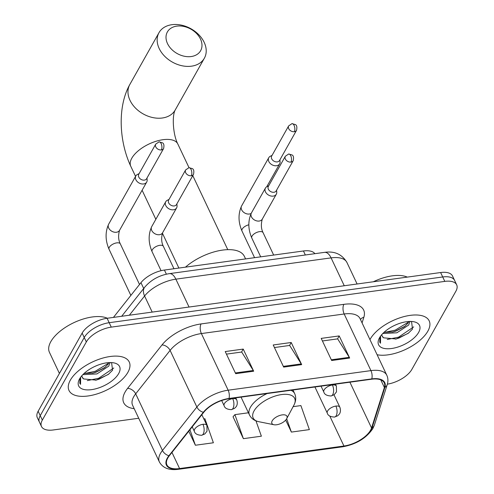 <?xml version="1.0" encoding="UTF-8"?>
<svg xmlns="http://www.w3.org/2000/svg" width="494" height="494" viewBox="0 0 494 494"><rect width="100%" height="100%" fill="white"/><g stroke="black" fill="none" stroke-linecap="round" stroke-linejoin="round"><path stroke-width="0.74" d="M113.459 317.401A20.822 9.843 -25.3 0 1 113.966 316.734L140.951 282.673A20.822 9.843 -25.3 0 1 164.416 270.045L303.44 250.983A20.822 9.843 -25.3 0 1 314.882 253.681M387.364 384.153A20.822 9.843 154.7 0 0 411.854 369.413L455.857 291.262A20.822 9.843 154.7 0 0 456.684 284.834L452.504 275.979A20.822 9.843 154.7 0 0 440.623 272.54L107.087 318.278A20.822 9.843 154.7 0 0 82.146 333.086L38.143 411.23A20.822 9.843 154.7 0 0 37.316 417.665L39.409 422.086A20.822 9.843 154.7 0 1 40.236 415.658A20.822 9.843 154.7 0 0 39.409 422.086L41.496 426.513A20.822 9.843 154.7 0 0 53.377 429.953L138.721 418.251M454.591 280.407A20.822 9.843 154.7 0 0 442.717 276.967L109.18 322.699A20.822 9.843 154.7 0 0 84.239 337.507L40.236 415.658L84.239 337.507A20.822 9.843 154.7 0 1 109.18 322.699L442.717 276.967A20.822 9.843 154.7 0 1 454.591 280.407M427.853 331.159A33.32 15.746 154.7 0 0 429.187 320.872A33.32 15.746 154.7 0 0 401.356 317.358A33.32 15.746 154.7 0 0 370.265 339.057A33.32 15.746 154.7 0 0 369.963 339.619A33.32 15.746 154.7 0 1 370.265 339.057A33.32 15.746 154.7 0 1 401.356 317.358A33.32 15.746 154.7 0 1 429.187 320.872A33.32 15.746 154.7 0 1 427.853 331.159A33.32 15.746 154.7 0 1 377.107 354.735A33.32 15.746 154.7 0 0 427.853 331.159M127.915 372.291A33.32 15.746 154.7 0 0 129.243 361.997A33.32 15.746 154.7 0 0 101.412 358.483A33.32 15.746 154.7 0 0 70.327 380.182A33.32 15.746 154.7 0 0 68.999 390.476A33.32 15.746 154.7 0 0 96.83 393.99A33.32 15.746 154.7 0 0 127.915 372.291A33.32 15.746 154.7 0 0 129.243 361.997A33.32 15.746 154.7 0 0 101.412 358.483A33.32 15.746 154.7 0 0 70.327 380.182A33.32 15.746 154.7 0 0 68.999 390.476A33.32 15.746 154.7 0 0 96.83 393.99A33.32 15.746 154.7 0 0 127.915 372.291M370.556 430.225A22.211 10.498 -25.3 0 1 343.948 446.02L179.581 468.553A22.211 10.498 -25.3 0 1 166.91 464.885A22.211 10.498 -25.3 0 1 169.374 455.703L203.787 412.268A22.211 10.498 -25.3 0 1 228.815 398.8L371.599 379.219A22.211 10.498 -25.3 0 1 384.276 382.887A22.211 10.498 -25.3 0 1 384.381 387.506L371.55 427.977A22.211 10.498 -25.3 0 1 370.556 430.225M371.037 430.157A22.767 10.757 154.7 0 0 372.056 427.853L384.888 387.382A22.767 10.757 154.7 0 0 371.784 378.892L229 398.467A22.767 10.757 154.7 0 0 203.343 412.274L168.936 455.709A22.767 10.757 154.7 0 0 179.396 468.886L343.762 446.348A22.767 10.757 154.7 0 0 371.037 430.157M233.267 416.498L233.026 416.763L243.381 438.666L261.375 436.196L255.966 420.857M456.684 284.834A20.822 9.843 154.7 0 0 444.804 281.389L111.273 327.127A20.822 9.843 154.7 0 0 86.327 341.934L42.33 420.079A20.822 9.843 154.7 0 0 41.496 426.513M331.665 360.515L321.211 338.39L339.205 335.926L349.666 358.045L331.665 360.515M235.687 373.674L225.227 351.555L243.227 349.085L253.681 371.21L235.687 373.674M283.673 367.098L273.219 344.973L291.213 342.503L301.673 364.628L283.673 367.098M285.705 420.091L291.374 432.083L309.368 429.613L300.895 405.586L293.115 406.655M188.764 431.225L195.389 445.242L213.389 442.778L204.917 418.751L203.824 418.9M291.213 342.503L289.546 345.473M274.436 347.541L289.669 345.454L301.278 363.911A5.551 2.717 82.2 0 1 301.673 364.628M243.227 349.085L241.554 352.049M226.443 354.124L241.683 352.031L253.292 370.488A5.551 2.717 82.2 0 1 253.681 371.21M339.205 335.926L337.538 338.89M322.421 340.965L337.661 338.872L349.27 357.329A5.551 2.717 82.2 0 1 349.666 358.045M243.381 438.666L234.909 414.639L248.445 412.78M234.909 414.639L233.026 416.763M291.374 432.083L286.668 418.745M195.389 445.242L189.931 429.755M409.853 321.44L408.717 324.996L396.855 332.802L382.794 333.518M408.816 321.483L407.89 323.237L404.438 326.664L396.021 331.048L393.156 331.906L383.986 332.363M397.071 324.311L394.675 325.355M381.918 334.457A15.691 7.416 154.7 0 0 382.263 336.284A15.691 7.416 154.7 0 0 383.61 337.822L382.202 336.142M418.616 332.425A22.631 10.695 154.7 0 0 413.879 321.761A22.631 10.695 154.7 0 0 379.503 337.791A22.631 10.695 154.7 0 0 379.343 338.087A22.631 10.695 154.7 0 0 391.73 348.486A22.631 10.695 154.7 0 0 418.616 332.425M383.61 337.822L396.163 339.001L408.248 333.32L412.515 329.09L411.533 321.471M379.948 337.05L379.744 342.126L380.479 343.231L380.602 336.099M407.284 277.115A34.71 16.401 154.7 0 0 373.322 281.771M380.479 343.231L379.695 342.015M413.706 326.88L398.572 337.167L387.228 339.477M408.612 321.989L395.256 330.14L384.394 332.437M408.668 332.999L398.985 338.044L395.589 339.137M410.286 321.433L409.897 321.909M405.068 326.176L395.669 331.017L392.39 332.079M176.809 26.12A19.087 13.999 29.4 0 0 167.503 43.589A19.087 13.999 29.4 0 0 191.184 56.538A19.087 13.999 29.4 0 0 200.496 39.063A19.087 13.999 29.4 0 0 176.809 26.12M191.487 66.177A26.028 19.087 -150.6 0 1 164.502 56.075A26.028 19.087 -150.6 0 1 159 32.672A26.028 19.087 -150.6 0 1 171.875 24.7A26.028 19.087 -150.6 0 1 198.866 34.808A26.028 19.087 -150.6 0 1 204.362 58.212A26.028 19.087 -150.6 0 1 191.487 66.177M272.219 420.814A8.33 3.933 154.7 0 0 273.966 424.741A8.33 3.933 154.7 0 0 286.619 418.844A8.33 3.933 154.7 0 0 286.674 418.733A8.33 3.933 154.7 0 0 282.117 414.904A8.33 3.933 154.7 0 0 272.219 420.814M245.58 258.912L244.394 256.398A38.18 18.043 154.7 0 0 220.145 250.483A38.18 18.043 154.7 0 0 185.466 267.155M272.052 155.394L270.354 156.228A6.249 4.582 29.4 0 0 268.767 157.697A6.249 4.582 29.4 0 0 268.81 161.501A6.249 4.582 29.4 0 0 276.56 165.737A6.249 4.582 29.4 0 0 279.653 163.829A6.249 4.582 29.4 0 0 280.079 161.705L279.913 159.821M294.294 131.7A4.514 3.31 29.4 0 1 289.62 129.947A4.514 3.31 29.4 0 1 288.663 125.89L271.669 156.079A4.514 3.31 29.4 0 0 271.7 158.827A4.514 3.31 29.4 0 0 277.301 161.89A4.514 3.31 29.4 0 0 279.53 160.507L296.53 130.317C297.209 127.205 296.845 125.297 295.431 124.593L291.985 123.636A4.514 2.204 -97.8 0 1 294.103 125.433A4.514 2.204 82.2 0 1 294.294 131.7A4.514 3.31 29.4 0 0 296.53 130.317M139.117 173.622L137.425 174.456A6.249 4.582 29.4 0 0 135.831 175.926A6.249 4.582 29.4 0 0 135.875 179.73A6.249 4.582 29.4 0 0 143.631 183.966A6.249 4.582 29.4 0 0 146.718 182.051A6.249 4.582 29.4 0 0 147.15 179.933L146.984 178.05M161.365 149.929A4.514 3.31 29.4 0 1 156.684 148.175A4.514 3.31 29.4 0 1 155.733 144.118L138.734 174.308A4.514 3.31 29.4 0 0 138.765 177.056A4.514 3.31 29.4 0 0 144.365 180.119A4.514 3.31 29.4 0 0 146.595 178.735L163.594 148.546C164.28 145.434 163.915 143.526 162.501 142.822L159.049 141.858A4.514 2.204 -97.8 0 1 161.168 143.655A4.514 2.204 82.2 0 1 161.365 149.929A4.514 3.31 29.4 0 0 163.594 148.546M268.717 185.769L267.019 186.602A6.249 4.582 29.4 0 0 265.432 188.072A6.249 4.582 29.4 0 0 265.476 191.876A6.249 4.582 29.4 0 0 270.928 196.007A6.249 4.582 29.4 0 0 276.319 194.204A6.249 4.582 29.4 0 0 276.745 192.08L276.578 190.196M290.96 162.075A4.514 3.31 29.4 0 1 286.285 160.322A4.514 3.31 29.4 0 1 285.328 156.265L268.328 186.454A4.514 3.31 29.4 0 0 268.366 189.202A4.514 3.31 29.4 0 0 273.96 192.265A4.514 3.31 29.4 0 0 276.195 190.882L293.195 160.692C293.874 157.58 293.51 155.672 292.096 154.968L288.65 154.011A4.514 2.204 -97.8 0 1 290.768 155.801A4.514 2.204 82.2 0 1 290.96 162.075A4.514 3.31 29.4 0 0 293.195 160.692M169.016 199.44L167.318 200.274A6.249 4.582 29.4 0 0 165.731 201.743A6.249 4.582 29.4 0 0 165.774 205.547A6.249 4.582 29.4 0 0 171.233 209.678A6.249 4.582 29.4 0 0 176.617 207.869A6.249 4.582 29.4 0 0 177.043 205.751L176.877 203.868M191.258 175.747A4.514 3.31 29.4 0 1 186.584 173.993A4.514 3.31 29.4 0 1 185.627 169.936L168.633 200.126A4.514 3.31 29.4 0 0 168.664 202.873A4.514 3.31 29.4 0 0 174.265 205.936A4.514 3.31 29.4 0 0 176.494 204.553L193.494 174.363C194.173 171.251 193.809 169.343 192.394 168.639L188.949 167.676A4.514 2.204 -97.8 0 1 191.067 169.473A4.514 2.204 82.2 0 1 191.258 175.747A4.514 3.31 29.4 0 0 193.494 174.363M107.346 318.241A34.71 16.401 154.7 0 0 77.095 321.236A34.71 16.401 154.7 0 0 50.826 341.632A34.71 16.401 154.7 0 0 49.443 352.352L59.416 373.452M109.915 362.565L108.779 366.122L96.91 373.933L82.856 374.643M108.878 362.608L107.945 364.368L104.5 367.789L96.083 372.173L93.218 373.032L84.042 373.489M97.133 365.443L94.737 366.48M81.979 375.588A15.691 7.416 154.7 0 0 82.325 377.41A15.691 7.416 154.7 0 0 83.671 378.947L82.263 377.268M118.677 373.557A22.631 10.695 154.7 0 0 113.941 362.892A22.631 10.695 154.7 0 0 79.565 378.917A22.631 10.695 154.7 0 0 79.404 379.213A22.631 10.695 154.7 0 0 91.791 389.612A22.631 10.695 154.7 0 0 118.677 373.557M83.671 378.947L96.225 380.133L108.303 374.452L112.576 370.222L111.588 362.596M80.009 378.176L79.806 383.251L80.541 384.357L80.658 377.225M80.541 384.357L79.756 383.14M113.768 368.005L98.633 378.293L87.29 380.602M108.668 363.115L95.311 371.266L84.455 373.563M108.729 374.131L99.047 379.17L95.651 380.263M110.341 362.559L109.952 363.041M105.129 367.301L95.725 372.149L92.452 373.211M305.335 254.99L303.44 250.983M166.373 274.176L164.416 270.045M143.698 288.471L140.951 282.673M114.231 317.296L113.966 316.734M440.623 272.54L444.804 281.389M38.143 411.23L42.33 420.079M82.146 333.086L86.327 341.934M107.087 318.278L111.273 327.127M324.57 252.354A13.881 6.786 82.2 0 1 331.085 257.88L175.87 279.166A27.763 13.122 154.7 0 0 144.588 295.999A13.881 8.843 -141.6 0 1 144.717 287.187C151.121 279.777 159.334 275.263 169.356 273.639L324.57 252.354C334.586 250.903 342.039 254.274 346.924 262.468A27.763 13.122 154.7 0 0 331.085 257.88L344.262 285.754M129.354 315.221L144.588 295.999L152.189 312.091M169.356 273.639A13.881 6.786 82.2 0 1 175.87 279.166L189.048 307.04M343.948 446.02L329.751 415.979M134.201 408.68A34.71 16.401 -25.3 0 1 125.106 392.032A34.71 16.401 -25.3 0 1 127.569 388.395L161.983 344.966A34.71 16.401 -25.3 0 1 201.089 323.922L343.873 304.341A34.71 16.401 -25.3 0 1 363.843 317.284L362.065 322.909M168.936 455.709A6.941 4.421 -141.6 0 1 162.458 450.466L135.689 393.835A27.763 13.122 154.7 0 0 133.72 396.738A27.763 13.122 154.7 0 0 132.608 405.315L159.383 461.952A27.763 13.122 -25.3 0 1 162.458 450.466L196.871 407.031A27.763 13.122 -25.3 0 1 228.154 390.198L370.945 370.617A6.941 3.396 82.2 0 1 371.784 378.892M179.396 468.886A6.941 3.396 82.2 0 1 178.476 469.3L342.848 446.761C356.316 444.279 366.332 438.19 372.896 428.483L374.396 425.068A6.941 5.601 -162.4 0 1 372.056 427.853M229 398.467A6.941 3.396 -97.8 0 0 228.154 390.198L201.385 333.561A27.763 13.122 154.7 0 0 170.097 350.4L135.689 393.835A6.941 4.421 38.4 0 0 127.569 388.395M203.343 412.274A6.941 4.421 -141.6 0 1 196.871 407.031L170.097 350.4A6.941 4.421 38.4 0 0 161.983 344.966M374.396 425.068L387.228 384.598A6.941 5.601 -162.4 0 1 384.888 387.382M343.873 304.341A6.941 3.396 82.2 0 0 344.176 313.986L370.945 370.617A27.763 13.122 -25.3 0 1 386.783 375.205L360.015 318.568A27.763 13.122 154.7 0 0 344.176 313.986L201.385 333.561A6.941 3.396 82.2 0 1 201.089 323.922M342.848 446.761A6.941 3.396 -97.8 0 0 343.762 446.348M363.843 317.284A6.941 5.601 17.6 0 0 360.447 319.488M179.581 468.553L171.961 452.436M371.55 427.977L349.906 382.195M384.381 387.506L380.775 379.874M283.334 366.369L301.278 363.911M331.326 359.793L349.27 357.329M235.342 372.951L253.292 370.488M162.31 118.004A26.028 19.087 29.4 0 0 175.185 110.038C171.875 115.769 173.03 135.016 177.828 144.007A26.028 12.301 -25.3 0 0 162.977 139.703A26.028 12.301 -25.3 0 0 131.799 158.216A26.028 12.301 -25.3 0 0 130.762 166.256C118.986 141.111 117.405 106.519 129.823 84.493A26.028 19.087 29.4 0 0 135.319 107.896A26.028 19.087 29.4 0 0 162.31 118.004M292.961 390.001L294.652 393.582C296.283 397.244 296.036 401.097 293.911 405.154A22.959 10.849 154.7 0 0 281.345 394.601A22.959 10.849 154.7 0 0 254.07 410.897A22.959 10.849 154.7 0 0 258.875 421.715L273.966 424.741M267.1 393.545A24.99 11.807 154.7 0 0 250.464 407.223A24.99 11.807 154.7 0 0 249.47 414.941C251.261 418.523 254.398 420.783 258.875 421.715M294.652 393.582A24.99 11.807 154.7 0 0 290.929 390.279M334.006 394.854L339.853 407.223C341.465 411.644 339.224 414.38 339.248 414.194L337.723 415.757L334.524 417.066A6.941 3.396 -97.8 0 0 336.192 415.72A6.941 3.396 82.2 0 0 335.895 406.074A6.941 3.279 154.7 0 0 327.584 411.008A6.941 3.279 154.7 0 0 327.306 413.157L314.937 386.987M339.853 407.223A6.941 3.279 154.7 0 0 335.895 406.074M268.767 157.697L241.578 205.986A6.249 4.582 29.4 0 0 242.9 211.599A6.249 4.582 29.4 0 0 249.377 214.026A6.249 4.582 29.4 0 0 249.711 213.97A6.249 4.582 29.4 0 0 251.162 213.427M248.84 224.795A6.249 2.952 154.7 0 0 242.221 229.08A6.249 2.952 154.7 0 0 241.974 231.007L254.577 257.683M201.848 414.713L206.924 425.451L207.011 431.188L204.788 433.985L201.589 435.294A6.941 3.396 -97.8 0 0 203.262 433.948A6.941 3.396 82.2 0 0 202.96 424.303A6.941 3.279 154.7 0 0 194.648 429.237A6.941 3.279 154.7 0 0 194.37 431.379L192.228 426.853M206.924 425.451A6.941 3.279 154.7 0 0 202.96 424.303M139.518 284.482L120.332 243.894A6.249 2.952 154.7 0 0 117.103 242.826A6.249 2.952 154.7 0 0 109.285 247.303A6.249 2.952 154.7 0 0 109.038 249.235L130.861 295.406M135.831 175.926L108.643 224.214A6.249 4.582 29.4 0 0 109.964 229.827A6.249 4.582 29.4 0 0 116.442 232.254A6.249 4.582 29.4 0 0 116.775 232.199A6.249 4.582 29.4 0 0 119.536 230.34L146.718 182.051M335.463 384.171L336.389 386.135L336.482 391.878L334.259 394.675L331.06 395.978A6.941 3.396 -97.8 0 0 332.734 394.632A6.941 3.396 82.2 0 0 332.431 384.993A6.941 3.279 154.7 0 0 324.12 389.927A6.941 3.279 154.7 0 0 323.842 392.069L321.044 386.154M336.389 386.135A6.941 3.279 154.7 0 0 332.431 384.993M273.664 255.065L263.086 232.68A6.249 2.952 154.7 0 0 259.856 231.606A6.249 2.952 154.7 0 0 252.039 236.089A6.249 2.952 154.7 0 0 251.792 238.022L260.69 256.843M251.792 238.022C248.007 229.16 247.877 220.818 251.397 212.994A6.249 4.582 29.4 0 0 251.44 216.804A6.249 4.582 29.4 0 0 259.529 220.985A6.249 4.582 29.4 0 0 262.283 219.126L276.319 194.204M235.762 397.843L236.694 399.807C238.299 404.234 236.058 406.97 236.083 406.784L234.557 408.347L231.359 409.65A6.941 3.396 -97.8 0 0 233.032 408.303A6.941 3.396 82.2 0 0 232.73 398.658A6.941 3.279 154.7 0 0 224.418 403.598A6.941 3.279 154.7 0 0 224.14 405.741L221.676 400.535M236.694 399.807A6.941 3.279 154.7 0 0 232.73 398.658M173.968 268.736L163.384 246.352A6.249 2.952 154.7 0 0 160.155 245.277A6.249 2.952 154.7 0 0 152.337 249.76A6.249 2.952 154.7 0 0 152.09 251.693L161.069 270.687M152.09 251.693C148.305 242.826 148.175 234.489 151.695 226.666A6.249 4.582 29.4 0 0 151.738 230.476A6.249 4.582 29.4 0 0 159.828 234.656A6.249 4.582 29.4 0 0 162.582 232.798L176.617 207.869M346.924 262.468L357.1 283.994M121.666 316.277L144.717 287.187M387.228 384.598C388.272 381.257 388.123 378.126 386.783 375.205M159.383 461.952C162.81 468.071 169.176 470.523 178.476 469.3M129.823 84.493L159 32.672M178.884 268.057L162.396 233.18M155.838 219.305L142.105 190.252M135.56 176.407L130.762 166.256M241.041 397.12L249.47 414.941M286.674 418.733L293.911 405.154M175.185 110.038L204.362 58.212M227.771 249.655L192.777 175.629M189.017 167.67L177.828 144.007M241.578 205.986C238.059 213.803 238.188 222.146 241.974 231.007M334.524 417.066C330.332 416.862 327.93 415.559 327.306 413.157M266.748 186.751L279.653 163.829M288.663 125.89L291.985 123.636M120.332 243.894C118.362 240.084 118.091 235.564 119.536 230.34M108.643 224.214C105.123 232.032 105.253 240.374 109.038 249.235M201.589 435.294C197.402 435.091 194.994 433.788 194.37 431.379M155.733 144.118L159.049 141.858M263.086 232.68C261.11 228.864 260.844 224.35 262.283 219.126M251.397 212.994L265.432 188.072M285.328 156.265L288.65 154.011M331.06 395.978C326.874 395.774 324.465 394.471 323.842 392.069M163.384 246.352C161.408 242.535 161.143 238.022 162.582 232.798M151.695 226.666L165.731 201.743M185.627 169.936L188.949 167.676M231.359 409.65C227.172 409.446 224.764 408.143 224.14 405.741"/></g></svg>

